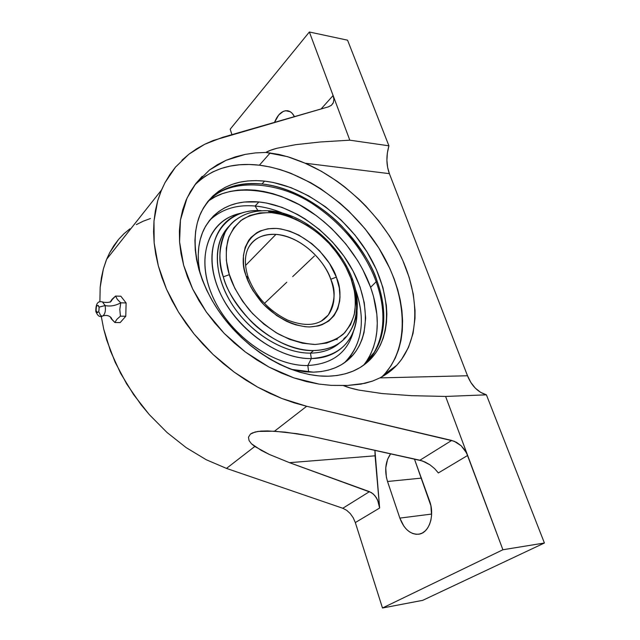 <?xml version="1.0" encoding="UTF-8"?>
<svg xmlns="http://www.w3.org/2000/svg" width="640" height="640" viewBox="0 0 640 640"><rect width="100%" height="100%" fill="white"/><g stroke="black" fill="none" stroke-linecap="round" stroke-linejoin="round"><path stroke-width="0.96" d="M376.176 281.752L377.056 280.936C384.376 301.168 390.448 334.488 368.856 360.088L363.4 365.352L368.856 360.088C385.504 339.288 388.24 312.904 377.056 280.936C359.968 232.392 308.6 188.536 261.976 184L264.584 181.12C302.384 185.4 343.48 214.296 366.848 251.656C390.16 288.96 393.824 332.888 371.96 357.688C361.464 369.328 346.904 375.504 328.288 376.216C294.296 377.144 251.192 353.768 223.808 318C196.376 282.232 188.176 239.176 201.192 212.176C213.944 188.616 235.072 178.264 264.584 181.12L261.976 184C291.808 187.256 322.192 205.96 341.592 225.912C360.408 246.744 372.224 265.088 377.056 280.936L376.176 281.752C368.856 261.496 351.44 230.896 316.056 206.2C280.696 181.032 231.088 177.12 209.048 200.216C231.088 177.12 280.696 181.032 316.056 206.2C351.44 230.896 368.856 261.496 376.176 281.752L370.616 287.304L376.176 281.752C382.72 300.072 388.136 327.608 374.16 352.432C388.136 327.608 382.72 300.072 376.176 281.752M110.256 316.856L111.504 319.04L114.88 322.52L116.84 319.36L120.44 316.152L119.816 309.512L120.776 302.816C115.448 305.728 110.232 306.64 105.128 305.552L99.112 307.12C97.136 304.168 96.136 305.368 96.112 310.72L96.336 306.624L96.848 305.688L98.128 305.36L99.112 307.12L98.88 311.232L97.728 312.6L97.08 312.48L96.112 310.72L95.936 311.888L96.112 310.72C98.08 313.688 99.08 312.488 99.112 307.12L105.128 305.552L102.432 301.912L105.128 305.552C110.232 306.64 115.448 305.728 120.776 302.816L117.376 299.432L115.552 296.072L112.04 299.288L110.584 301.544M208.112 201.192C233.248 181.592 281.472 189.424 314.32 214.208C347.344 238.672 363.544 267.632 370.616 287.304L362.672 269.368L357.672 260.632L345.832 243.976L331.864 228.8L324.208 221.912L316.192 215.568L299.288 204.696L281.664 196.56L272.752 193.624L263.872 191.48L255.088 190.176L246.48 189.712L238.128 190.128L230.104 191.432L222.496 193.624L215.376 196.712L208.824 200.68M226.344 230.272L225.672 230.176L226.344 230.272M102.752 315.984C105.104 314.112 105.896 310.632 105.128 305.552C105.896 310.632 105.104 314.112 102.752 315.984C101.232 316.464 100.088 315.288 99.328 312.456M350.96 278.432L352.544 279.328L350.96 278.432L345.456 266.16L338.072 254.368L329.08 243.424L318.768 233.688L307.48 225.488L295.568 219.096L283.424 214.744L271.472 212.632L260.112 212.88L249.784 215.52L240.888 220.544L233.8 227.824L228.856 237.136L226.312 248.176L226.352 260.52L229.312 274.664C232.256 284.816 238.896 296.552 249.248 309.88C257.24 318.712 266.912 326.728 278.248 333.92C290.36 340.048 302.528 343.568 314.752 344.488C326.224 343.544 335.696 340.152 343.16 334.296C349.152 327.512 353.032 320.048 354.816 311.888C355.976 299.624 354.792 288.768 351.272 279.312L350.96 278.432C347.744 269.128 341.4 258.512 331.92 246.584C318.232 230.784 295.296 215.456 271.88 212.672C260.584 212.456 250.8 214.68 242.544 219.344C235.6 225.136 230.736 231.984 227.944 239.888C225.432 252.12 225.792 263.392 229.024 273.704L234.744 288.112L242.536 301.216L252.376 313.384L263.84 324.096L276.408 332.864L289.536 339.328L302.64 343.24L315.176 344.488L326.624 343.072L336.56 339.12L344.624 332.864L350.576 324.608L354.24 314.712L355.56 303.584L354.544 291.64L350.96 278.432M352.4 278.92C342.32 251.624 317.768 226.44 291.064 215.88C264.464 205.368 237 210.88 225.152 232.328C218.752 248.336 218.136 263.176 223.304 276.856C234.216 315.6 279.16 351.864 313.576 350.552L310.48 353.136L311.328 358.552C279.12 359.24 238.184 330.824 221.008 294.832C203.568 258.872 212.8 223.984 238.688 214.056C245.528 211.368 253.024 210.224 261.192 210.616C226.064 208.328 202.68 239.52 215.416 280.728C227.64 321.952 274.56 359.576 311.328 358.552L307.832 365.512C272.616 366.528 227.696 333.688 211.616 294.088C195.176 254.52 210.24 219.136 241.064 213.184L232.824 215.648C205.872 225.952 196.056 262.184 214.072 299.56C231.808 336.96 274.368 366.4 307.832 365.512L308.664 372.096L307.832 365.512L311.328 358.552L310.48 353.136L313.576 350.552C327.968 350.248 339.08 345.432 346.912 336.08C358.52 320.752 360.392 301.84 352.544 279.336L351.744 280.64C359.512 302.92 357.904 321.4 346.912 336.08C339.64 345.168 328.52 349.992 313.576 350.552C291.512 350.704 266.376 337.008 250.664 320.968C235.456 304.152 226.336 289.448 223.304 276.856L229.312 274.664L223.304 276.856C218.232 259.448 218.848 244.6 225.152 232.328C227.84 227.28 231.36 223.096 235.728 219.76C231.16 223.328 227.64 227.52 225.152 232.328L222.44 235.304C212.272 254.328 217.4 284.96 236.368 310.568C255.304 336.168 285.816 353.376 310.48 353.136C283.336 353.48 249.344 332.336 231.192 302.96C212.944 273.608 213.208 241.16 229.792 225.496L222.44 235.304M246.128 276.072L245.616 274.464C238.992 258.336 244.696 226.84 277.008 228.472C309.512 232.336 332.216 262.848 336.376 277.144L330.76 279.248C327.216 266.352 306.056 237.384 275.96 234.368C262.8 234.04 253.728 238.312 248.744 247.2C254.504 237.912 263.576 233.64 275.96 234.368C297.568 235.64 322.592 256.272 330.76 279.248C335.824 293.568 335 305.496 328.288 315.032L322.224 320.648L328.288 315.032C335.136 301.896 335.96 289.968 330.76 279.248L336.376 277.144L336.92 278.656C343.44 293.296 341.72 325.784 309.064 326.952C291.136 326.208 272.224 314.448 261.12 301.688C253.464 292.048 248.472 283.512 246.128 276.072L248.168 277.2L246.128 276.072L244.352 269.56L243.56 264.752L243.416 255.608L245.152 247.376L248.664 240.368L251.04 237.408L256.88 232.664L260.288 230.928L267.896 228.784L276.312 228.424L280.736 228.912L289.792 231.192L298.864 235.096L311.856 243.688L319.68 250.928L329.504 263.456L336.376 277.144L339.304 287.888L339.992 296.808L339.68 301.048L337.744 308.888L334.088 315.624L328.808 320.984L322.072 324.736L318.232 325.944L309.768 326.96L305.232 326.744L295.752 324.848L290.912 323.176L286.064 321.056L276.568 315.496L263.544 304.352L253.072 290.784L250.328 285.936L246.128 276.072M247.52 278.384L248.168 277.2M300.664 161.368L305.104 163.216C344.984 180.456 381.8 216.424 401.032 256.664C420.048 296.824 420.024 340.04 396.728 365.288C391.968 370.36 386.36 374.56 379.92 377.888L372.656 381.04L360.896 384.144L347.8 385.44L331.264 385.376L319.016 384.088L293.936 377.912L269.024 367.088L245.416 352.032L224.2 333.4L206.368 312.056L192.672 289L183.656 265.296L179.576 241.984L180.44 220.048L187.016 198.072L195.88 183.472L209.48 170.016L226.152 160.264L245.192 154.392L255.376 152.928L265.88 152.44L278.904 154.4L289.736 157.36L300.664 161.368M381.92 376.808L383.88 374.832C410.832 345.76 406.872 293.648 379.752 249.512C352.544 205.296 304.344 170.784 259.384 165.192L270.224 152.888L259.384 165.192L269.632 166.88L279.992 169.528L290.36 173.088L310.848 182.784L320.808 188.816L339.808 203.008L348.712 211.056L365 228.728L378.88 248.096L389.904 268.608L394.232 279.096L397.704 289.656L400.272 300.184L401.92 310.6L402.6 320.824L402.296 330.768L400.984 340.328L398.656 349.424L395.312 357.96L390.944 365.84L385.568 372.968M258.864 201.952C291.744 205.184 327.728 230.016 348.152 262.512C368.536 294.976 371.648 333.264 352.888 355.144C343.456 365.896 330.312 371.568 313.44 372.16L291.16 369.352L305.376 371.872L313.44 372.16L321.144 371.568L328.4 370.12L335.144 367.832L341.32 364.76L346.864 360.936L351.744 356.416L355.928 351.256L359.376 345.52L362.08 339.272L364.032 332.576L365.648 318.12L364.264 302.704L360.024 286.872L353.12 271.144L343.832 256.04L332.472 242.008L319.416 229.504L305.064 218.92L297.544 214.456L282.096 207.392L266.528 203.04L258.864 201.952L255.12 206.016L258.864 201.952C233.632 199.896 215.432 208.832 204.24 228.752L204.24 228.752C198.08 241.224 196.68 256.088 200.04 273.336L198.536 263.144L198.232 254.904L198.8 247.04L200.224 239.624L202.464 232.736L205.48 226.432L209.24 220.768L213.688 215.776L218.76 211.512L224.4 207.992L230.552 205.232L237.144 203.248L244.104 202.04L258.864 201.952M344.416 362.768L348.528 358.6C362.808 340.368 365.152 317.4 355.568 289.696C365.992 320.232 362.28 344.592 344.416 362.768M282.568 213.056C273.32 209.224 264.168 206.88 255.12 206.016C236.456 204.4 221.216 209.248 209.4 220.56C221.216 209.248 236.456 204.4 255.12 206.016L257.88 210.544L255.12 206.016C267.672 207.248 280.248 211.216 292.84 217.928M324.04 318.704L324.208 319.248L324.04 318.704M245.568 265.456L275.96 234.368L245.568 265.456M268.544 211.464C276.52 212.224 284.456 214.312 292.36 217.736C284.312 214.272 276.368 212.184 268.544 211.464M310.48 353.136C322.632 352.92 332.536 349.36 340.168 342.448C332.536 349.36 322.632 352.92 310.48 353.136M311.328 358.552C339.52 358.488 357.528 337.88 357.024 310.976L356.904 315.248C354.4 342.064 339.208 356.496 311.328 358.552M307.832 365.512C332.144 364.096 347.344 352.752 353.424 331.496C347.344 352.752 332.144 364.096 307.832 365.512M366.504 361.336L370.392 354.672L373.416 347.44L375.576 339.712L376.856 331.56L377.272 323.072L376.84 314.328L373.488 296.368L370.616 287.304C377.32 306.2 382.832 335.24 366.96 360.656L363.728 365.072M363.752 365.096L374.16 352.432L366.96 360.656M207.816 201.504C220.304 187.984 238.36 182.152 261.976 184C239.6 181.712 221.544 187.552 207.816 201.504M110.856 318.056L114.88 322.52L120.184 322.592L125.768 316.248L126.112 302.952L120.776 302.816L126.112 302.952L120.856 296.232L115.552 296.072L120.856 296.232L126.112 302.952L125.768 316.248L120.44 316.152L125.768 316.248L120.184 322.592L114.88 322.52L116.84 319.36L120.44 316.152L119.816 309.512L120.776 302.816L117.376 299.432L115.552 296.072L110.912 300.92M110.48 301.744L110.288 302.152M336.88 338.936L337.072 339.696M175.528 167.064L169.872 174.552L164.984 182.704L160.904 191.472L157.688 200.824L155.376 210.704L153.992 221.056L153.576 231.816L154.152 242.912L155.728 254.272L158.312 265.824L161.896 277.472L166.48 289.128L172.032 300.72L178.528 312.136L185.928 323.304L194.168 334.12L203.2 344.496L212.944 354.36L223.344 363.616L234.304 372.2L245.728 380.032L257.544 387.072L269.64 393.248L281.928 398.528L294.312 402.88L306.68 406.272L274.504 431.2L257.968 431.432L252.424 432.92L250.4 434.12L248.456 437.224L249.088 440.592L251.408 443.728L254.784 446.48L226.48 468.4L206.24 459.736L186.2 447.648L167 432.464L149.288 414.608L133.64 394.656L120.584 373.256L110.504 351.112L103.68 328.944L101.272 316.368L103.68 328.944L106.672 339.984L115.152 362.232L126.76 384.088L141.168 404.856L149.288 414.608L167 432.464L186.2 447.648L206.24 459.736L226.48 468.4L342.792 508.264L346.672 510.296L350.264 513.576L353.232 517.792L355.312 522.56L379.64 508.024L374.928 450.208L375.072 455.816L289.504 462.672L269.352 454.456L254.784 446.48L226.48 468.4L342.792 508.264L369.464 491.656L373.208 493.912L376.328 497.64L378.544 502.496L379.64 508.024L355.312 522.56L353.232 517.792L350.264 513.576L346.672 510.296L342.792 508.264L369.464 491.656L289.504 462.672L375.072 455.816L379.64 508.024L377.568 499.952L374.864 495.608L371.392 492.576L289.504 462.672L269.352 454.456L261.256 450.384L251.408 443.728L249.088 440.592L248.456 437.224L250.4 434.12L255.008 432.024L261.144 431.08L267.8 430.928L285.176 432.128L309.68 435.888L422.392 460.936L429.992 464.84L434.608 468.616L438.36 472.944L434.608 468.616L429.992 464.84L424.936 461.96L419.912 460.232L451.688 440.44L456.608 442.392L461.184 445.776L464.984 450.264L467.648 455.448L438.36 472.944L467.648 455.448L445.6 396.448L411.552 395.68L382.168 393.552L358.952 390.112C352.328 388.736 347.056 387.184 343.152 385.472L347.8 385.44L364.952 383.312L372.656 381.04L379.92 377.888L386.168 374.216L391.856 369.928L396.944 365.056L401.424 359.64L408.504 347.376L413.032 333.496L415 318.352L415.04 310.424L413.28 294.08L409.168 277.368L402.848 260.624L398.912 252.344L389.608 236.144L378.544 220.664L365.952 206.192L359.152 199.408L344.696 186.912L337.104 181.256L321.36 171.264L305.104 163.216L389.376 173.656L467.504 375.76L379.92 377.888L467.504 375.76C471.592 385.848 477.896 392.2 486.408 394.832L445.6 396.448L486.408 394.832L544.416 543L502.904 549.752L466.48 452.8L461.184 445.776L454.168 441.224L306.68 406.272L274.504 431.2L297.008 433.704L309.68 435.888L419.912 460.232L451.688 440.44L306.68 406.272L281.928 398.528L257.544 387.072L234.304 372.2L212.944 354.36L194.168 334.12L178.528 312.136L166.48 289.128L158.312 265.824L154.152 242.912L153.992 221.056L157.688 200.824L161.52 189.992L164.984 182.704L175.528 167.064L188.928 154.184L204.728 144.256L222.48 137.368L328.44 106.832L331.464 105.248L328.44 106.832L213.392 140.424L204.728 144.256L196.56 148.84L188.928 154.184L181.904 160.264M198.008 181.856L205.024 176.368L212.784 171.904L221.176 168.48L230.136 166.104L239.544 164.776L249.328 164.48L259.384 165.192C232.752 162.096 211.136 168.784 194.544 185.256M264.584 181.12L256.032 180.608L247.744 180.96L239.784 182.208L232.24 184.336L225.184 187.352L218.696 191.256L212.856 196.016L207.728 201.616L203.384 208.008L199.88 215.16L197.272 223L195.608 231.456L194.928 240.464L195.256 249.928L196.608 259.752L198.984 269.824L202.368 280.032L206.744 290.272L212.056 300.408L218.264 310.328L225.288 319.904L233.056 329.032L241.48 337.592L250.44 345.488L259.848 352.624L269.576 358.92L279.52 364.312L289.552 368.736L299.552 372.152L309.416 374.552L319.024 375.904L328.288 376.216L337.096 375.504L345.368 373.8L353.032 371.136L360.024 367.568L366.28 363.144L371.752 357.92L376.408 351.984L380.224 345.384L383.184 338.216L385.272 330.544L386.488 322.456L386.848 314.024L386.36 305.328L382.904 287.456L376.344 269.432L366.96 251.832L355.088 235.2L341.104 220.024L325.456 206.768L308.592 195.848L291.032 187.648L273.32 182.48L264.584 181.12M150.44 218.528L143.176 221.208L136.312 224.64M129.888 228.824L123.952 233.752L118.56 239.416L113.768 245.792L109.608 252.848L106.128 260.568L103.376 268.912L101.384 277.824L100.176 287.256L99.888 301.752L100.176 287.256L103.376 268.912L106.648 259.256L109.608 252.848L118.56 239.416M209.48 170.016L217.472 164.664L226.152 160.264L235.416 156.84L245.192 154.392L255.376 152.928L265.88 152.44L270.624 150.232L277.256 148.192L295.776 144.656L320.384 141.968L349.808 140.184L388.92 145.816L347.568 40.184L309.368 32L230.192 129.2L231.92 134.648L230.192 129.2L309.368 32L349.808 140.184L333.112 95.52L333.904 99.304L333.112 95.52L321.104 108.944L333.112 95.52L309.368 32L347.568 40.184L388.92 145.816L387.36 152.984L386.904 160.256L387.592 167.264L389.376 173.656L305.104 163.216L287.568 156.68L265.88 152.44C268.384 150.928 272.176 149.512 277.256 148.192L295.776 144.656L320.384 141.968L349.808 140.184L388.92 145.816C386.104 155.776 386.256 165.056 389.376 173.656L467.504 375.76L470.864 382.496L475.28 388.112L480.552 392.304L486.408 394.832L544.416 543L422.72 600.336L382.488 608L422.72 600.336L544.416 543L502.904 549.752L382.488 608L355.312 522.56L382.488 608L502.904 549.752L445.6 396.448L411.552 395.68L382.168 393.552L358.952 390.112L350.064 387.928L343.152 385.472L331.264 385.376L319.016 384.088L306.528 381.6L293.936 377.912L281.392 373.056L269.024 367.088L256.984 360.048L245.416 352.032L234.44 343.112L224.2 333.4L214.808 323.008L206.368 312.056L198.96 300.672L192.672 289L187.56 277.16L183.656 265.296L180.992 253.528L179.576 241.984L179.4 230.792L180.44 220.048L182.664 209.864L186.016 200.32L190.448 191.504L195.88 183.472L202.256 176.296M387.52 481.488L386.344 477.032L385.76 467.808L387.568 459.312L390.696 453.728C385.392 461.32 384.336 470.576 387.52 481.488L421.544 478.104L387.52 481.488L399.848 518.104L431.64 514.064L399.848 518.104L387.52 481.488M418.616 534.216C429.04 533.296 435.048 515.528 429.6 501.056L414.432 459.016L430.904 505.776L431.568 515.512L430.888 520.144L429.576 524.352L427.68 527.976L425.28 530.872L422.472 532.936L419.376 534.088L416.104 534.288L412.8 533.552L409.584 531.904L406.584 529.424L403.896 526.208L399.848 518.104C404.08 529.16 410.336 534.528 418.616 534.216L418.672 534.208M333.336 102.656L331.464 105.248L333.336 102.656L333.904 99.304L333.336 102.656M350.24 357.944L350.056 357.392L350.24 357.944M274.52 122.368C277.84 114.296 282.192 110.424 287.6 110.752C290.4 111.24 292.68 113.2 294.424 116.632L292.256 113.4L290.248 111.736L285.664 110.712L283.272 111.392L278.744 114.952L274.52 122.368M314.408 256L292.68 276.624M286.776 282.232L264.44 303.432M371.96 357.688L368.856 360.088L374.16 352.432M103.272 302.2C108.904 302.928 111.784 302.032 111.888 299.52L111.848 299.52M102.504 316.072C99.792 317.488 97.56 315.904 95.8 311.328C95.752 300.224 100.272 301.488 102.824 301.984M248.744 247.2C244.56 254.976 244.304 264.8 247.976 276.656M383.88 374.832L396.728 365.288M352.888 355.144L348.528 358.6M232.824 215.648L238.688 214.056M248.168 277.224C255.536 296.32 268.6 310.576 287.376 319.976C306.056 327.232 319.696 325.584 328.288 315.032L320.872 321.432M346.912 336.08L343.8 338.632M111.416 318.92L111.456 318.92C112.352 318.728 109.392 314.048 102.968 315.88M161.52 189.992L106.648 259.256M332.912 103.52L331.08 105.552"/></g></svg>
